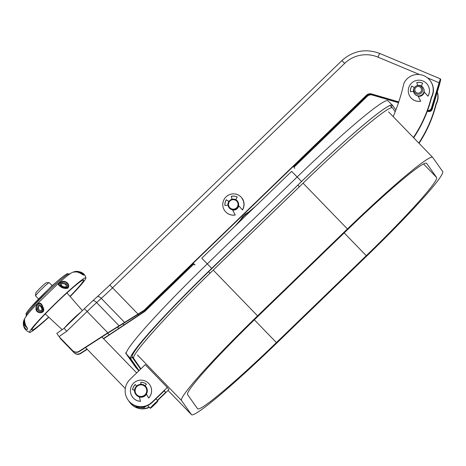 <?xml version="1.0" encoding="UTF-8"?>
<svg xmlns="http://www.w3.org/2000/svg" width="466" height="466" viewBox="0 0 466 466"><rect width="100%" height="100%" fill="white"/><g stroke="black" fill="none" stroke-linecap="round" stroke-linejoin="round"><path stroke-width="0.7" d="M419.045 143.312A127.119 126.793 -35.2 0 0 426.442 130.497A127.119 126.793 -35.2 0 0 436.228 104.064A15.395 15.355 -35.2 0 0 437.318 91.895M436.228 104.064L436.013 103.755A15.395 15.355 -35.2 0 0 437.259 92.093M418.794 143.05A127.119 126.793 -35.2 0 0 426.227 130.183A127.119 126.793 -35.2 0 0 436.013 103.755M420.775 101.227L418.066 96.043A5.295 5.283 -35.2 0 0 424.095 91.872L427.998 96.206A10.596 10.567 -35.2 0 0 427.602 84.777A10.596 10.567 -35.2 0 0 427.561 84.713A10.596 10.567 -35.2 0 0 412.8 82.103A10.596 10.567 -35.2 0 0 410.156 96.806A10.596 10.567 -35.2 0 0 410.202 96.864A10.596 10.567 -35.2 0 0 420.728 101.163L420.775 101.227A10.596 10.567 -35.2 0 1 410.243 96.922L410.202 96.864M424.089 91.86L424.043 91.796A5.295 5.283 -35.2 0 0 423.186 87.707L423.093 87.573A5.295 5.283 -35.2 0 0 416.074 86.07L416.016 86.111A4.398 4.386 144.8 0 1 422.324 88.249A4.398 4.386 144.8 0 1 419.878 93.957A4.398 4.386 144.8 0 1 415.433 86.519A4.398 4.386 144.8 0 1 416.016 86.111M421.293 85.977L422.703 83.21A8.475 8.452 -35.2 0 0 416.82 82.552L417.548 85.482M427.998 96.206L424.043 91.796M427.957 96.142A10.596 10.567 -35.2 0 0 427.555 84.713L427.514 84.655M414.507 93.782A5.295 5.283 -35.2 0 0 414.53 93.812A5.295 5.283 -35.2 0 0 418.019 95.984L420.728 101.163M414.367 87.69L411.874 85.989A8.475 8.452 -35.2 0 0 410.441 91.732L413.523 91.377M422.685 83.245A8.475 8.452 -35.2 0 0 416.866 82.61L417.577 85.47M414.35 87.713L411.921 86.047A8.475 8.452 -35.2 0 0 410.482 91.726M146.178 387.06L146.155 387.03C142.299 380.856 131.983 386.46 135.064 393.059L135.763 394.353A6.355 6.338 144.8 0 1 137.936 385.12A6.355 6.338 144.8 0 1 146.86 388.324A6.355 6.338 144.8 0 1 135.763 394.353L135.787 394.387A6.355 6.338 -35.2 0 0 146.877 388.353A6.355 6.338 -35.2 0 0 146.167 387.042M146.452 394.067A6.355 6.338 144.8 0 1 139.357 396.91M149.638 384.619L149.685 384.677A10.596 10.567 144.8 0 1 148.677 398.069L148.637 398.011A10.596 10.567 144.8 0 0 135.938 381.438A10.596 10.567 144.8 0 0 140.47 401.284L139.317 396.851M140.47 401.284L139.346 396.857M140.516 401.348A10.596 10.567 144.8 0 1 132.367 396.892L132.327 396.828M145.118 385.784A6.46 6.448 144.8 0 0 140.918 384.333L140.883 382.324A8.475 8.452 144.8 0 1 146.406 384.24M132.618 389.792A8.475 8.452 144.8 0 1 135.297 384.572L136.649 386.04M134.645 390.019L132.571 389.786A8.475 8.452 144.8 0 1 135.251 384.508L136.655 386.034M140.872 384.345L140.837 382.266A8.475 8.452 144.8 0 1 146.417 384.223L145.066 385.842M146.411 393.997L148.637 398.011M194.899 264.944L192.907 263.482M195.038 264.81L193.046 263.342M248.553 212.129L245.431 214.098L242.384 217.045L242.675 217.453M242.384 217.045L240.264 220.168M245.431 214.098L245.71 214.5M293.359 166.333L294.751 168.354L293.353 166.339M238.26 202.559A5.295 5.283 -35.2 0 0 237.677 201.481L237.608 201.388A5.295 5.283 144.8 0 1 235.802 209.083A5.295 5.283 144.8 0 1 228.369 206.415A5.295 5.283 144.8 0 1 237.608 201.388C234.392 196.244 225.8 200.916 228.363 206.415L229.016 207.586A5.295 5.283 -35.2 0 0 238.26 202.559M238.598 205.657A5.295 5.283 144.8 0 1 232.569 209.846M238.755 205.832A5.4 5.388 144.8 0 1 232.68 210.055M398.756 101.914L371.635 93.951A5.295 5.283 -35.2 0 0 366.457 95.233L144.046 310.315L107.821 332.811L79.168 351.253A5.295 5.283 144.8 0 1 72.504 350.49L59.328 336.988L60.638 338.846L74.071 352.715A5.295 5.283 144.8 0 0 80.74 353.478L87.259 349.284M419.586 74.554L377.903 57.108L379.708 53.444L440.318 78.812L431.382 108.176A3.18 3.169 144.8 0 1 427.607 110.372M427.31 111.176L428.225 111.444A3.18 3.169 -35.2 0 0 432.168 109.289L439.729 83.769L440.76 79.441L440.323 78.818L379.708 53.444C365.693 48.295 353.088 50.678 341.893 60.586L341.898 60.597M293.964 167.207L367.237 96.346A5.295 5.283 144.8 0 1 372.416 95.064L383.425 98.297M384.398 98.582L398.488 102.718M103.615 338.759L144.833 311.428L193.763 264.111M439.077 83.239L439.467 83.397L439.193 83.024L438.512 84.946L431.557 108.427A3.18 3.169 144.8 0 1 427.613 110.576L427.543 110.553M398.698 102.089L371.81 94.202A5.295 5.283 -35.2 0 0 366.631 95.478L144.221 310.56L107.996 333.062L79.342 351.498A5.295 5.283 144.8 0 1 72.679 350.735L59.328 336.988M427.38 110.995L428.05 111.193A3.18 3.169 -35.2 0 0 431.994 109.044L438.949 85.563L438.395 85.336M107.716 333.242L109.219 334.792L144.658 311.183L193.518 263.931M293.79 166.956L367.062 96.095A5.295 5.283 144.8 0 1 372.241 94.819L398.552 102.537M377.903 57.108A30.721 30.64 -35.2 0 0 344.659 63.388L112.586 287.819A31.781 2.243 -44.1 0 1 101.291 298.357L96.643 302.574A31.781 2.243 135.9 0 0 87.154 311.474L66.69 331.268L59.066 336.615L56.811 333.406M87.043 349.063L80.566 353.234A5.295 5.283 144.8 0 1 73.896 352.471L60.376 338.473L60.627 338.299M439.467 83.397L438.949 85.563M109.219 334.792L103.4 338.537M138.087 314.148L109.83 285.023L97.155 296.854C98.058 296.102 99.439 296.603 101.291 298.357L124.643 322.466M123.001 323.841L123.979 324.854M109.825 285.011L341.893 60.586L344.659 63.388M66.69 331.268L64.157 328.239L56.805 333.394M395.18 111.788L392.483 107.891C389.564 104.46 344.397 142.782 299.417 186.738L210.044 273.169C167.737 314.189 132.659 353.088 133.48 358.092L140.913 368.845M392.483 107.891L389.995 105.497M299.417 186.738L297.995 185.27M210.044 273.169L208.628 271.707M133.48 358.092L132.035 356.496M146.51 394.178A6.46 6.448 144.8 0 1 139.386 397.026M157.374 400.352L165.634 392.366L164.411 390.636L152.225 402.42A15.891 15.85 144.8 0 1 128.214 400.189L128.039 399.945A15.891 15.85 144.8 0 1 129.997 379.4L145.229 364.674L167.282 387.444L152.05 402.17A15.891 15.85 144.8 0 1 128.039 399.945M167.282 387.444L168.855 389.669L157.584 400.568M128.855 401.034A15.891 15.85 -35.2 0 0 149.167 407.109M149.388 407.336A15.891 15.85 144.8 0 1 129.612 402.17L129.437 401.919M134.616 390.013A6.46 6.448 144.8 0 1 135.554 387.374M164.178 390.863L165.634 392.366M415.433 86.519L415.375 86.565A5.295 5.283 -35.2 0 0 421.287 95.262A5.295 5.283 -35.2 0 0 423.093 87.573M414.431 93.678L414.53 93.812A5.295 5.283 -35.2 0 0 423.769 88.779A5.295 5.283 -35.2 0 0 423.186 87.707M153.867 404.267A5.295 0.373 135.9 0 0 150.285 408.257A5.295 0.373 135.9 0 0 154.304 404.884A5.295 0.373 135.9 0 0 157.892 400.888A5.295 0.373 135.9 0 0 153.867 404.267M38.457 298.892L35.556 295.904A9.536 0.676 -44.1 0 1 35.544 295.846L35.754 293.027A7.415 0.524 -44.1 0 1 40.787 287.481A7.415 0.524 -44.1 0 1 46.373 282.74L49.198 282.617A9.536 0.676 -44.1 0 1 49.256 282.635L52.151 285.629M35.544 295.846A9.536 0.676 -44.1 0 1 42.016 288.71A9.536 0.676 -44.1 0 1 49.198 282.617M145.998 406.142A9.536 0.676 -44.1 0 1 143.825 407.657A9.536 0.676 -44.1 0 1 144.431 406.556M143.825 407.657L136.771 407.168A14.271 1.008 -44.1 0 1 136.707 407.138A14.271 1.008 -44.1 0 1 137.045 406.352M140.598 369.148L132.163 357.189A117.589 8.301 -44.1 0 1 211.844 268.585L301.554 181.513L211.704 268.404A119.704 8.452 -44.1 0 0 130.591 358.61L139.066 370.627M392.459 105.205L387.887 100.807L392.436 105.188A119.704 8.452 135.9 0 0 301.537 181.49L291.611 171.377L201.761 258.269L291.611 171.377L297.157 176.975A119.482 8.435 135.9 0 1 387.887 100.807A119.482 8.435 135.9 0 1 387.898 100.825A119.482 8.435 135.9 0 0 387.887 100.807A119.482 8.435 135.9 0 0 297.157 176.975L207.306 263.867L201.761 258.269L207.306 263.867A119.482 8.435 -44.1 0 0 126.344 353.898A8.475 8.452 -35.2 0 1 125.511 352.89L135.455 366.998L125.511 352.89A8.475 8.452 -35.2 0 0 126.344 353.898L136.288 368.006A8.475 8.452 -35.2 0 1 135.455 366.998L136.352 368.076A119.482 8.435 -44.1 0 1 136.334 368.058A119.482 8.435 -44.1 0 1 136.288 368.006A8.475 8.452 -35.2 0 1 135.455 366.998L136.352 368.076A119.482 8.435 -44.1 0 1 136.334 368.058A119.482 8.435 -44.1 0 1 136.288 368.006L126.344 353.898A119.482 8.435 -44.1 0 1 207.306 263.867L297.157 176.975L301.554 181.513A119.704 8.452 135.9 0 1 392.459 105.205A119.704 8.452 135.9 0 1 392.529 105.293L395.867 110.023M235.231 225.905L244.102 215.84L254.896 206.881L244.102 215.84L235.231 225.905M301.537 181.49L211.686 268.387A119.704 8.452 135.9 0 0 130.573 358.587L139.066 370.633M77.449 271.987L80.874 272.855L82.534 274.521M79.558 272.738L83 274.853L81.498 272.627L80.624 272.167C76.273 270.397 70.046 272.715 76.482 271.882M81.701 272.598C87.229 278.289 81.451 272.831 76.267 271.812L72.981 272.127L76.144 271.299L81.701 272.598A1.06 0.361 122.7 0 0 81.498 272.627M48.819 317.247A39.173 2.767 -44.1 0 1 45.988 319.81A39.173 2.767 -44.1 0 1 29.667 332.38A39.173 2.767 -44.1 0 1 41.235 317.765A39.173 2.767 -44.1 0 1 69.434 290.335A39.173 2.767 -44.1 0 1 85.901 277.911A39.173 2.767 -44.1 0 1 70.168 296.574M59.258 283.054C62.333 280.643 65.135 280.707 67.657 283.258C69.02 284.918 69.108 286.549 67.919 288.151C64.623 288.897 61.792 288.081 59.427 285.699C58.163 284.994 58.11 284.114 59.258 283.054M60.551 286.007C62.997 289.572 71.444 288.71 67.273 283.491L66.586 282.862C63.894 279.571 56.217 283.98 59.881 285.512L60.551 286.007M60.924 285.408C57.831 283.718 63.836 281.4 65.846 283.654L66.37 284.068C70.203 287.901 63.195 288.588 61.413 285.792L60.924 285.408A2.12 1.561 -47.1 0 1 61.704 285.501C62.572 287.336 68.473 287.615 65.636 284.738C64.483 282.984 59.275 283.637 61.704 285.501M35.923 308.626C36.045 302.62 41.154 300.774 42.767 306.878C47.177 313.857 35.969 314.777 35.923 308.626A1.06 0.571 -9 0 1 36.36 308.41L36.616 309.331C37.525 314.55 46.297 312.703 42.441 307.094L41.969 306.249C40.629 301.514 36.121 303.488 36.36 308.41M23.451 323.328C25.339 315.074 23.521 319.926 25.77 325.67C30.907 332.066 23.655 329.73 23.451 323.328L23.731 324.458L26.684 327.482L25.781 325.81M26.44 327.05L24.372 324.295L24.465 320.94M25.77 325.67L24.558 321.756M24.605 319.111L23.626 323.34M25.106 324.249L26.609 327.435M37.466 308.16C37.991 304.013 39.33 303.582 41.497 306.873L41.835 307.467C44.94 312.045 38.136 313.065 37.653 308.853L37.466 308.16A2.12 1.072 -7.4 0 1 38.433 308.009C38.276 310.979 43.344 311.725 41.486 307.84C39.837 304.886 38.824 304.945 38.433 308.009M48.639 317.084A35.987 2.54 -44.1 0 1 46.944 318.616A35.987 2.54 -44.1 0 1 31.863 330.109A35.987 2.54 -44.1 0 1 68.485 291.53A35.987 2.54 -44.1 0 1 83.565 280.031A35.987 2.54 -44.1 0 1 70.005 296.388M64.133 328.256A13.852 0.979 -44.1 0 1 76.931 315.418A13.852 0.979 -44.1 0 1 80.851 312.098M242.489 209.98L238.534 205.57L242.489 209.98A10.596 10.567 -35.2 0 0 227.286 195.877A10.596 10.567 -35.2 0 0 235.219 214.937L235.26 215.001A10.596 10.567 -35.2 0 1 224.734 210.702L224.688 210.638M238.534 205.57A5.295 5.283 -35.2 0 0 237.677 201.481M235.773 199.768L237.194 196.984A8.475 8.452 -35.2 0 0 231.311 196.326L232.051 199.302M242.442 209.916A10.596 10.567 -35.2 0 0 242.046 198.487L242.005 198.429M228.998 207.556A5.295 5.283 -35.2 0 0 229.016 207.586A5.295 5.283 -35.2 0 0 232.511 209.758L235.219 214.937M228.893 201.493L226.365 199.763A8.475 8.452 -35.2 0 0 224.932 205.506L228.031 205.145M237.177 197.019A8.475 8.452 -35.2 0 0 231.352 196.39L232.074 199.291M228.882 201.516L226.406 199.827A8.475 8.452 -35.2 0 0 224.967 205.5M232.511 209.758L235.26 215.001M366.608 256.195A112.289 7.928 135.9 0 0 442.7 171.581L432.751 157.473A112.289 7.928 135.9 0 0 432.698 157.409A112.289 7.928 135.9 0 0 347.415 228.969L257.564 315.866A112.289 7.928 135.9 0 0 181.472 400.48L191.421 414.583A112.289 7.928 135.9 0 0 191.479 414.653A112.289 7.928 135.9 0 0 276.757 343.087L366.608 256.195M436.607 177.47L426.658 163.362A103.813 7.328 135.9 0 0 426.611 163.304A103.813 7.328 135.9 0 0 347.764 229.464L257.914 316.362A103.813 7.328 135.9 0 0 187.565 394.586L197.514 408.694A103.813 7.328 135.9 0 0 197.567 408.758A103.813 7.328 135.9 0 0 276.408 342.592L366.264 255.7A103.813 7.328 135.9 0 0 436.607 177.47L423.536 163.974M418.2 96.305A5.4 5.388 -35.2 0 0 424.287 92.082M413.662 137.755A127.119 126.793 -35.2 0 0 421.777 123.874A127.119 126.793 -35.2 0 0 431.563 97.446A15.395 15.355 -35.2 0 0 430.631 81.265L430.409 80.956A15.395 15.355 -35.2 0 0 403.876 83.408A190.681 190.192 144.8 0 1 393.199 116.628M431.563 97.446L431.341 97.138A15.395 15.355 -35.2 0 0 430.409 80.956M413.412 137.499A127.119 126.793 -35.2 0 0 421.555 123.566A127.119 126.793 -35.2 0 0 431.341 97.138M146.341 388.493A5.825 5.813 -35.2 0 0 138.781 385.265A5.825 5.813 -35.2 0 0 135.53 392.832A5.825 5.813 -35.2 0 0 143.097 396.059A5.825 5.813 -35.2 0 0 146.341 388.493M237.683 202.634A4.765 4.753 -35.2 0 0 231.491 199.996A4.765 4.753 -35.2 0 0 228.835 206.188A4.765 4.753 -35.2 0 0 235.027 208.826A4.765 4.753 -35.2 0 0 237.683 202.634M438.943 82.657L427.538 77.886M138.169 314.457L138.711 315.01M119.121 325.781L96.643 302.574A4.235 1.777 -132.2 0 0 92.705 300.867L84.387 308.678L107.821 332.811M117.549 327.109L118.813 328.413M97.254 296.743L92.705 300.867A4.235 1.777 -132.2 0 0 92.612 300.972M64.157 328.239L84.387 308.684M415.101 91.08A3.344 3.332 -35.2 0 0 419.441 92.926A3.344 3.332 -35.2 0 0 421.299 88.581A3.344 3.332 -35.2 0 0 416.959 86.734A3.344 3.332 -35.2 0 0 415.101 91.08M132.163 357.189L130.591 358.61L126.344 353.898L130.573 358.587M211.844 268.585L207.306 263.867L211.686 268.387M136.288 368.006L138.851 370.843L136.288 368.006M391.213 106.662L392.529 105.293M80.199 272.569L80.624 272.167M80.874 272.855A2.12 0.821 119.8 0 0 80.443 273.152M76.267 271.812A1.06 0.437 -83.9 0 1 76.342 271.806L73.523 272.057M67.657 283.258A1.06 0.425 140.9 0 0 67.273 283.491M59.427 285.699A1.06 0.775 -50.7 0 1 59.881 285.512M66.37 284.068A2.12 0.984 142 0 0 65.636 284.738M70.075 274.008L68.968 273.903A29.783 2.103 135.9 0 0 56.543 283.456A29.783 2.103 135.9 0 0 26.201 315.331L26.271 316.437M24.29 323.456L24.867 323.48M42.767 306.878L42.441 307.094M37.653 308.853L36.616 309.331M41.835 307.467A2.12 0.513 158.5 0 0 41.486 307.84M55.139 283.177A28.077 1.98 -44.1 0 1 62.106 277.206L51.831 285.908L29.719 308.574A28.077 1.98 -44.1 0 1 55.139 283.177M347.415 228.969L303.302 183.429M257.564 315.866L213.451 270.321M181.472 400.48L137.365 354.935M191.421 414.583L168.045 390.45L191.479 414.653M366.264 255.7L344.193 232.918M276.408 342.592L254.349 319.816M150.285 408.257L147.629 405.519M125.307 388.568L85.54 347.508M136.707 407.138L135.431 405.822M136.701 372.917L101.897 336.988M157.892 400.888L155.918 398.849M136.334 368.058L138.845 370.843L136.334 368.058M234.847 226.272L244.102 215.84L255.263 206.525L244.102 215.84L234.847 226.272M82.995 274.847L83 274.853C82.511 274.789 81.882 273.105 76.342 271.806M85.901 277.911C84.969 273.763 81.707 271.562 76.115 271.305M29.667 332.38C25.479 330.697 23.358 327.662 23.3 323.276C23.492 321.557 22.554 318.779 35.626 305.416L58.11 283.59C68.1 274.812 70.535 273.192 72.981 272.127L76.144 271.299M24.634 319.117L24.634 318.942C24.011 318.913 24.366 321.156 25.706 325.67L26.684 327.482M26.265 326.672L26.62 327.336M82.395 310.601L66.964 292.898M62.153 329.643L45.249 313.933M29.719 308.574C24.081 315.779 26.696 312.785 26.201 315.331M62.106 277.206C69.486 271.8 66.411 274.317 68.968 273.903M432.698 157.409L388.586 111.863"/></g></svg>
